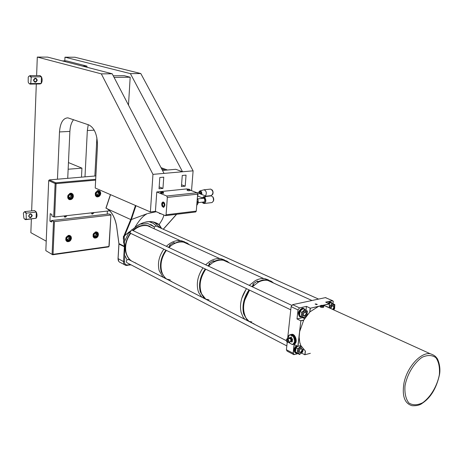 <?xml version="1.0" encoding="UTF-8"?>
<svg xmlns="http://www.w3.org/2000/svg" width="463" height="463" viewBox="0 0 463 463"><rect width="100%" height="100%" fill="white"/><g stroke="black" fill="none" stroke-linecap="round" stroke-linejoin="round"><path stroke-width="0.69" d="M91.761 212.853L92.114 213.125L92.936 212.696M92.085 213.385L93.26 212.656M93.503 212.627L92.322 213.489L91.755 212.83M93.925 212.581L92.525 213.975L91.581 213.559M92.345 213.975L91.923 213.947M64.519 215.908L64.895 216.209L65.758 215.764M64.849 216.464L66.087 215.729M66.331 215.7L65.74 216.481L65.092 216.58L64.507 215.908M66.77 215.654L65.879 216.904L64.293 216.591M65.133 217.078L64.658 217.037M69.693 237.056L69.925 238.833L68.593 240.204L67.031 239.805L66.799 238.028L68.13 236.657L69.693 237.056M68.593 240.204L67.575 239.66L68.906 238.295L68.674 236.796M68.906 238.295L69.925 238.833M66.99 239.493L67.575 239.66M71.441 194.755L72.008 196.434L70.903 198.037L69.23 197.956L68.657 196.277L69.768 194.674L71.441 194.755M70.903 198.037L69.872 197.556L70.978 195.953L70.503 194.709M70.978 195.953L72.008 196.434M69.068 197.487L69.872 197.556M34.569 210.567L36.334 212.06L36.097 218.264L25.708 219.653M26.472 213.125L36.334 212.06C37.277 214.658 37.202 216.73 36.097 218.264L26.252 219.369L26.165 213.553L26.472 213.125L24.817 211.608L23.781 212.442M24.516 219.063L25.621 219.665L26.252 219.369M28.758 215.885L30.338 214.08L30.853 214.12C32.283 215.706 31.901 216.765 29.696 217.309L28.758 215.885M28.619 216.001C29.742 218.333 30.952 218.2 32.248 215.602C31.131 213.258 29.921 213.391 28.619 216.001M25.974 219.005L24.921 219.312L23.868 218.195L23.376 213.287C24.174 211.464 25.106 211.55 26.165 213.553M39.806 75.579L41.467 76.794L41.213 83.456L40.107 83.948L30.292 84.098M31.281 76.893L41.467 76.794C42.451 79.335 42.364 81.557 41.213 83.456L31.044 83.606L30.755 83.184L31.281 76.893L29.991 75.672L28.665 76.464M28.92 83.334L29.95 84.104L31.044 83.606M33.637 80.151L33.811 79.428M33.637 80.174L35.391 78.397C37.277 79.717 37.156 80.886 35.02 81.905L33.637 80.174M33.498 80.226C34.65 82.86 35.9 82.848 37.243 80.18C36.091 77.541 34.847 77.552 33.498 80.226M30.755 83.184C29.811 84.225 28.966 83.855 28.208 82.078L28.231 77.205C29.1 75.573 30.014 75.614 30.963 77.327M198.158 202.655L203.951 201.99C204.953 201.226 205.045 200.109 204.229 198.644L204.339 197.302C206.133 200.074 205.966 202.082 203.842 203.321L204.102 203.489C206.272 202.053 206.405 199.923 204.507 197.093L204.339 197.302M203.639 198.245L204.235 198.546M203.506 198.262L203.575 196.74L201.92 198.222M164.307 205.121C162.843 209.803 161.147 200.398 164.052 203.703L164.307 205.121M164.365 206.012L162.762 206.064M162.467 203.477L164.047 203.164M205.19 197.018L203.836 196.682L205.161 196.873M203.813 196.758L204.426 197.192M203.847 203.286L203.24 203.014L203.321 202.065M202.389 202.377L203.28 203.251L204.6 203.442M205.526 195.924C206.915 193.025 206.434 190.976 204.079 189.784L199.883 190.918M199.837 192.07L200.884 194.142M212.592 194.576C213.385 192.892 213.217 191.306 212.083 189.83M203.049 203.13L202.267 202.186M201.845 198.436L203.413 196.943M202.916 202.956L202.991 202.099M211.267 195.884L211.417 195.866C214.288 197.944 214.496 200.184 212.031 202.574L204.229 203.477M204.577 196.63L205.537 196.983L204.507 197.093M213.611 201.011L213.165 197.053M203.951 201.984L203.842 203.321M198.199 202.076L197.782 201.555L197.412 203.025L198.199 202.076M197.238 202.956L196.949 202.759M197.024 201.816L197.614 201.492M198.17 202.163L197.927 202.777C197.047 202.372 197.111 202.105 198.123 201.984L198.17 202.163M197.493 202.042L197.84 201.914L197.904 202.626L197.348 202.458L197.493 202.042M197.365 202.412L197.904 202.626M197.562 202.018L198.042 202.209M162.368 191.885L162.941 192.081L161.871 192.07L162.536 192.249M161.934 191.856L161.28 192.052L161.865 192.07M163.236 192.249L163.52 192.579L160.811 192.486L160.667 192.197L161.489 191.89M163.532 193.152L160.696 193.245L160.638 192.365M161.101 213.842L159.475 213.495M159.168 212.968L159.388 213.455L160.887 213.709M197.331 198.083C198.679 201.098 198.488 203.5 196.746 205.288M164.226 203.483C162.536 202.065 161.911 202.869 162.351 205.896C164.041 207.326 164.666 206.521 164.226 203.483M162.183 206.116C161.662 202.534 162.403 201.584 164.394 203.263C164.915 206.857 164.174 207.806 162.183 206.116M162.091 202.962L163.063 201.978M163.676 207.389L162.507 206.648M164.88 205.358L163.549 207.407L162.096 206.226C161.384 203.975 161.697 202.557 163.045 201.978C164.232 202.221 164.845 203.344 164.88 205.358M167.34 197.412L166.072 214.78L196.271 211.116L197.649 194.153L167.34 197.412L166.732 195.999L156.778 191.983L186.925 188.898L187.764 189.222M189.998 190.073L197.035 192.776L166.732 195.999M189.998 190.415L190.004 190.594C188.505 190.866 187.532 190.733 187.081 190.189L187.174 189.622M197.649 194.153L197.035 192.776M196.271 211.116L195.699 211.967L165.546 215.648M166.072 214.78L165.308 215.613L155.423 211.359L156.778 191.983M45.831 250.639L52.678 254.772L108.545 246.918L109.123 246.223L110.946 214.82L108.927 246.478L53.037 254.314L52.678 254.772L45.831 250.639L48.696 180.616L55.126 183.539L53.702 216.921L54.64 217.025L56.069 183.643L95.644 180.13M95.691 179.303L55.757 182.816L49.327 179.904L48.696 180.616M49.327 179.904L95.87 175.928M110.75 215.052L54.443 221.603L53.037 254.314L52.111 254.21L53.505 221.499L51.653 220.544L51.59 222.008L49.923 221.146L50.235 213.657L51.908 214.508L51.844 215.978L53.702 216.921M54.443 221.603L53.505 221.499M55.126 183.539L56.069 183.643L55.757 182.816L55.126 183.539M107.381 211.059L107.208 214.137M51.653 220.544L109.013 213.929L110.946 214.82M54.64 217.025L109.772 210.792M73.449 196.144C73.004 198.598 71.696 199.773 69.525 199.657C66.603 196.7 67.245 194.553 71.458 193.204L72.946 194.228L73.449 196.144M100.76 193.436C100.326 195.82 99.076 196.966 97.01 196.885C94.186 194.038 94.788 191.925 98.833 190.542L100.28 191.537L100.76 193.436M71.447 238.144C70.949 240.679 69.583 241.848 67.349 241.645C64.698 238.572 65.48 236.483 69.687 235.383L71.013 236.379L71.447 238.144M98.497 234.619C98.017 237.079 96.715 238.225 94.591 238.063C92.01 235.106 92.739 233.051 96.779 231.899L98.081 232.872L98.497 234.619M97.988 190.53L97.178 190.768M51.636 220.944L49.923 221.146M94.203 212.552L92.311 214.132L91.408 212.864M67.048 215.619L65.063 217.228L64.137 215.949M185.2 186.167L186.051 175.124L182.266 175.465L181.421 186.543L185.2 186.167L181.554 184.778M159.168 186.896L162.953 188.389L163.757 177.155L159.828 177.508L159.035 188.782L162.953 188.389M164.024 173.394L112.191 73.773L47.625 57.117L37.295 57.071L101.322 73.866L152.958 174.366L182.549 171.761L175.778 169.302L162.49 170.442M114.072 77.396L130.184 77.217L128.488 105.095M113.244 75.799L124.24 75.695L130.184 77.217M68.455 162.577L81.934 168.138L68.148 169.226M81.934 168.138L81.488 177.155M82.663 66.157L86.998 66.145L66.487 60.89L62.221 60.879M86.998 66.145L86.94 67.262M152.958 174.366L150.382 211.956L95.228 188.013L97.467 146.007C97.438 135.017 94.591 128.002 88.919 124.958L67.876 117.851C63.055 118.117 60.259 122.817 59.495 131.938L57.453 179.21M67.731 178.33L69.89 131.411C70.173 126.312 71.406 122.406 73.576 119.686M112.191 73.773L101.322 73.866M46.219 241.171L30.853 232.675L31.357 219.016M31.652 210.879L36.305 84.006M36.618 75.608L37.295 57.071M155.423 211.359L150.382 211.956M161.043 167.658L167.456 170.019M130.404 73.623L182.549 171.761L193.106 170.83L140.798 73.542L130.404 73.623L64.976 57.192L64.814 60.885M88.242 124.726L87.333 130.525L84.995 176.854M191.532 190.663L193.106 170.83M94.857 176.015L96.894 137.771M140.798 73.542L74.902 57.233L64.976 57.192M189.726 189.535L189.998 189.847L187.255 189.691L188.03 189.159L188.192 189.477L189.066 189.309M188.238 189.454L188.03 189.159M189.043 189.205L188.302 189.136M96.582 194.738L97.467 194.668L98.335 192.973L97.809 192.041M96.889 195.34L96.125 193.841L96.998 192.139L98.636 191.937L99.395 193.436L98.521 195.137L96.889 195.34M97.467 194.668L98.521 195.137M98.335 192.973L99.395 193.436M94.284 235.916L95.031 235.956L96.078 234.388L95.656 233.317M96.067 236.483L94.475 236.471L93.931 234.886L94.984 233.311L96.576 233.323L97.12 234.909L96.067 236.483L95.031 235.956M96.078 234.388L97.12 234.909M322.497 305.748L322.96 305.615L322.173 305.516L322.115 305.974M322.555 305.482L321.623 305.308L321.565 305.632M322.103 305.464L322.086 305.974M321.692 305.349L321.172 305.707L322.335 305.991M322.462 305.765L322.96 305.615L323.764 306.246L322.271 306.645C320.726 306.431 320.112 306.089 320.425 305.609L321.744 305.302M322.983 305.649L323.764 306.246M323.637 306.876L323.625 307.299L322.179 307.525C320.57 307.305 319.927 306.946 320.251 306.448L320.344 305.991M161.639 168.804L165.401 170.193M302.258 350.132C302.2 348.454 301.482 348.031 300.099 348.859L299.023 351.787C300.146 353.257 301.216 352.754 302.235 350.271L302.258 350.132M302.108 350.011L301.795 348.836L300.076 348.934L299.069 351.677L300.464 352.453L301.066 352.094M301.714 347.285L301.153 347.291C297.061 348.002 297.414 356.446 301.39 353.159L303.138 349.206M297.645 346.255L296.094 347.84L295.411 352.019L299.549 354.525L297.13 352.916L297.813 348.732L300.909 346.168L301.181 346.341M303.288 349.368L302.634 351.961L299.549 354.525M300.151 345.78L300.909 346.168M296.094 347.84L297.813 348.732M295.411 352.019L297.13 352.916M306.408 313.601C306.327 311.819 305.568 311.391 304.127 312.317L303.167 315.239C304.376 316.721 305.458 316.177 306.408 313.601M306.251 313.463L305.898 312.218L304.11 312.392L303.207 315.135L304.689 315.888L305.325 315.465M305.129 310.685C300.956 311.634 301.783 320.06 305.696 316.536L306.928 314.736L307.293 312.635L307.183 312.016L305.129 310.685M306.292 316.084L303.884 318L301.315 316.53L301.789 312.305L304.839 309.568L307.397 311.055L306.923 315.239M304.839 309.568L303.091 308.746L301.257 310.065L300.047 311.483L299.538 315.234L299.573 315.697L303.884 318M301.789 312.305L300.047 311.483M301.315 316.53L299.573 315.697M332.822 309.504L333.979 307.38C333.939 305.673 333.238 305.227 331.89 306.055L330.831 308.601M333.846 307.067L333.476 305.979L331.867 306.136L330.883 308.624M333.632 309.874L334.68 305.655C332.909 303.682 331.358 304.538 330.015 308.231M329.552 308.022L329.39 306.535L332.168 303.531L334.784 304.561L334.627 308.566L333.719 309.909M327.422 306.651L327.37 307.027M334.784 304.561L330.414 302.744L329.199 303.716M332.168 303.531L330.414 302.744M332.579 303.589L331.033 302.287L330.119 302.339L328.423 303.369M326.728 306.361L326.647 306.697M328.736 303.508L330.258 302.617L332.463 303.543M327.943 303.155L329.639 302.125L331.253 302.333M305.059 309.689L304.619 309.024L302.75 308.375C299.063 308.671 297.113 316.611 300.626 317.01L301.737 316.941M301.61 316.871C297.559 317.734 298.89 309.035 302.871 308.665L304.897 309.597M299.891 316.715C297.315 313.601 298.108 310.748 302.275 308.15L303.728 308.445M296.852 345.844C294.838 347.95 294.231 350.109 295.035 352.331L296.395 353.408L297.449 353.385M300.967 346.202L300.637 345.653M297.327 353.31L295.336 352.256C294.566 350.08 295.18 347.997 297.171 346.006M300.47 345.699L300.805 346.116M295.695 353.095L294.572 352.088C293.768 349.866 294.37 347.707 296.389 345.606M290.77 309.811L128.448 232.287M306.24 313.642L304.747 315.841C301.864 316.842 303.965 310.453 305.91 312.311L306.24 313.642M286.829 345.907L127.215 262.851C126.075 262.151 126.034 261.144 127.093 259.818L124.408 254.777L124.9 246.883L124.292 241.877L128.812 232.657M140.086 224.121L147.992 223.606L154.382 226.916L156.06 225.996L156.488 226.187M123.297 238.138L124.373 246.316L118.95 243.607L116.607 226.152C115.316 218.686 112.503 213.049 108.18 209.241L130.728 219.543L124.072 235.551L123.297 238.138L125.178 235.175M154.127 228.739L154.382 226.916M331.01 308.682C331.236 306.506 332.064 305.638 333.493 306.078L333.823 307.415L332.648 309.423M154.277 226.87L150.712 224.48M127.03 259.737L128.789 259.598M302.09 350.173L300.528 352.407C297.692 353.275 299.978 347.053 301.801 348.928L302.09 350.173M323.076 305.684L324.731 305.829L329.691 308.08M310.343 353.31L304.99 354.71L305.401 351.116L300.817 345.577L299.752 342.365L299.162 337.197L299.642 331.612L303.687 320.188L309.892 311.912L318.475 306.425L320.309 305.939M299.642 331.612L300.852 320.842L303.687 320.188M300.817 345.577L297.993 346.289L299.191 335.611M309.892 311.912L310.308 308.236L318.475 306.425M322.688 305.493L329.494 303.983L329.066 307.6M316.698 304.637L315.315 303.942L317.248 304.423L316.698 304.637M316.576 304.075L316.958 304.353L316.553 304.532L315.39 304.162L316.576 304.075L316.524 304.527M315.743 304.423L315.795 303.983M143.518 222.645L148.334 221.655L152.923 221.91L158.844 224.538L161.246 228.328M147.923 213.489L156.262 211.724M163.856 214.988C163.485 217.407 161.905 220.573 159.127 224.497L159.098 224.52C151.893 219.763 143.785 220.805 134.779 227.64L134.791 227.622C139.155 220.162 143.316 215.515 147.269 213.68L131.353 219.531L135.966 205.694M134.739 227.651L134.779 227.64C140.63 222.859 146.673 220.944 152.917 221.91M134.791 227.622L124.732 235.557M108.18 209.241L106.693 208.437M110.414 194.605L105.905 208.159M123.442 237.797L124.188 237.218L124.686 240.91M124.657 235.644L131.353 219.531M124.512 235.731L124.072 235.551L124.645 235.644M123.945 237.293L124.2 235.893M135.474 205.485L130.786 219.555L131.301 219.549M128.882 232.704L130.867 231.818M130.294 260.374C123.523 252.977 123.494 243.955 130.201 233.306M132.725 230.476C137.407 226.222 142.291 224.555 147.373 225.469L149.983 226.343M135.891 263.071L135.242 262.92M130.497 260.478C123.725 253.076 123.696 244.053 130.41 233.398M132.933 230.574C137.615 226.32 142.5 224.648 147.581 225.568L152.929 228.195M148.467 226.164L151.337 227.472M170.251 279.924L167.166 279.201M135.341 262.787L134.461 262.521M131.486 260.987C128.32 258.672 126.405 255.235 125.751 250.68C125.114 244.586 126.746 238.862 130.647 233.514M133.176 230.69C137.806 226.517 142.627 224.879 147.633 225.788L152.373 227.941M170.494 246.113L169.458 245.251L173.903 242.519L174.927 243.353M174.238 243.683L173.903 242.519M174.858 243.104L179.123 241.848L183.267 241.883L182.428 241.292L187.26 243.127L189.049 244.62M186.34 243.058L186.462 242.762M170.251 245.621L168.393 247.271M165.795 250.263C160.898 257.335 159.382 264.518 161.234 271.816L165.042 278.257M171.154 281.4L171.704 281.492M189.483 244.817L187.26 243.127M171.275 281.272L170.615 281.128M165.806 278.651C158.994 271.034 159.075 261.612 166.043 250.385M168.654 247.392L170.413 245.836M183.221 241.651L179.025 241.611L176.449 242.485M163.04 277.227L159.162 270.571C157.408 263.343 158.948 256.253 163.775 249.297M166.362 246.316L167.647 245.141C172.213 241.402 176.843 239.95 181.531 240.789L184.714 241.917M187.428 243.879L187.139 243.752M208.946 299.85L206.093 299.208M170.725 280.989L169.834 280.723M166.825 279.172C164.423 277.43 162.733 274.941 161.743 271.7C159.938 264.512 161.454 257.445 166.292 250.5M168.914 247.514L170.552 246.067C174.91 242.681 179.297 241.385 183.701 242.184L188.493 244.366M251.918 321.97L249.314 321.415M246.044 289.358L241.813 298.207M209.797 301.089L208.9 300.828M205.856 299.26L201.689 294.017C198.679 286.088 200.022 277.846 205.717 269.287M208.425 266.121L212.083 263.1C215.989 260.565 219.809 259.633 223.536 260.299L228.375 262.498M227.298 262.012L226.997 261.873M210.04 264.633L208.911 263.69L213.472 260.767L214.595 261.67M213.813 262.064L213.472 260.767M214.519 261.398L218.877 260.015L223.085 259.986L222.153 259.338L227.113 261.213L228.919 262.747M226.106 261.12L226.228 260.814M209.791 264.101L207.875 265.86M205.19 269.038C200.109 276.521 198.465 284.062 200.253 291.655L204.038 298.322M210.208 301.5L210.763 301.587M229.347 262.943L227.113 261.213M210.341 301.367L209.681 301.228M204.82 298.728C197.996 290.886 198.205 281.029 205.456 269.159M208.147 265.988L209.959 264.327M223.033 259.737L218.767 259.766L214.346 261.173M201.816 297.182L198.864 292.853L198.031 290.527C196.243 282.951 197.88 275.427 202.95 267.967M205.624 264.801L209.334 261.705C213.35 259.06 217.28 258.082 221.123 258.771L224.405 259.934M253.174 323.4L252.266 323.145M249.204 321.571L246.113 318.185C241.865 309.805 243.011 300.47 249.545 290.168M252.341 286.8L258.302 282.21C261.595 280.485 264.743 279.884 267.759 280.41L272.626 282.621M249.453 290.307L244.678 300.296M271.532 282.123L271.231 281.984M253.996 285.214L252.757 284.189L257.428 281.035L258.661 282.025M257.787 282.494L257.428 281.035M258.591 281.724L263.03 280.196L267.296 280.08L266.254 279.374L271.341 281.29L273.164 282.864M270.23 281.168L270.363 280.844M253.736 284.647L251.762 286.528M248.99 289.907C243.712 297.854 241.917 305.788 243.613 313.711L247.346 320.61M253.556 323.805L254.118 323.886M273.581 283.055L271.341 281.29M253.707 323.672L253.035 323.539M248.151 321.027C241.345 312.953 241.721 302.623 249.268 290.035M252.051 286.661L253.915 284.884M267.232 279.82L262.909 279.93L258.406 281.487M244.875 319.343L243.011 316.952L241.136 312.45C239.44 304.544 241.223 296.633 246.49 288.715M249.256 285.347L255.316 280.624C258.707 278.824 261.96 278.194 265.073 278.732L268.447 279.93M246.067 289.317L241.802 298.247M298.728 314.186L299.005 313.862M298.757 314.626L299.052 314.279M316.952 304.613L315.141 304L316.952 304.613M303.769 320.043L300.73 320.743L297.003 318.938L298.004 309.921L299.52 307.907L306.442 306.39L310.193 308.132L309.741 312.056M299.52 307.907L292.622 304.666L291.111 306.662L298.004 309.921M306.008 310.222L306.442 306.39M297.003 318.938L302.952 317.554M329.494 303.983L325.674 302.131L332.272 300.69L333.036 300.996L333.117 303.809M297.865 353.645L294.323 354.565L293.247 353.292L294.225 344.495M325.859 302.217L332.324 300.8M320.292 305.898L310.308 308.236M329.506 303.855L322.462 305.412M300.852 320.842L297.854 346.359L294.103 344.431L293.12 353.275L293.802 354.629L297.906 353.663M293.247 353.292L286.406 349.75L287.095 351.099L293.444 354.444M333.331 301.83L333.019 300.898L325.385 297.628L332.596 300.678M326.062 297.767L325.715 297.616M292.622 304.666L325.385 297.628M305.279 351.041L304.851 354.78L301.627 353.101M297.993 346.289L300.834 345.606M286.406 349.75L287.239 342.163M287.621 338.661L291.111 306.662M293.16 336.474L289.902 334.778L290.955 334.616L294.15 336.231L293.16 336.474C295.174 340.346 294.879 343.031 292.269 344.524L293.745 344.206C295.892 342.4 296.048 339.773 294.213 336.312M288.947 342.695L292.269 344.524M291.071 337.319L291.227 336.885L291.551 337.735M295.492 340.947L294.375 336.555M286.713 341.665L287.129 342.105C285.926 340.363 286.041 339.298 287.477 338.91L286.927 338.829L286.284 339.981M287.864 338.962L287.789 339.066C288.999 340.814 288.883 341.879 287.442 342.267L288.136 342.307C289.057 341.329 288.964 340.218 287.864 338.962L287.963 338.939M287.129 342.105L287.477 338.91M287.789 339.066L287.442 342.267M287.558 338.806L287.986 338.702M290.081 341.821L290.399 341.746C291.349 340.652 291.21 339.512 289.977 338.32L287.234 338.76M290.307 337.504L291.134 337.307L292.552 339.321L292.286 341.769L291.459 341.972L291.731 339.524L290.307 337.504L288.623 337.938L288.484 338.453M292.552 339.321L291.731 339.524M292.286 341.769L291.459 341.972M288.924 338.343C291.302 339.014 291.603 340.201 289.821 341.891M289.381 341.995L289.769 342.394M291.221 334.489C295.006 332.631 298.351 342.406 294.468 344.021L293.698 344.235M290.781 334.57C294.566 333.169 297.564 342.643 293.808 344.188L292.923 344.408M291.869 335.079L293.235 335.768M291.939 335.114L293.16 335.733M70.619 237.675C69.508 241.217 68.003 241.721 66.105 239.192C67.216 235.638 68.721 235.135 70.619 237.675M65.671 239.718L67.094 241.136C69.381 241.235 70.602 240.008 70.758 237.45L69.195 235.505L67.963 235.505M72.5 195.166C72.037 198.841 70.59 199.628 68.165 197.545C68.634 193.864 70.081 193.071 72.5 195.166M67.644 197.689L69.247 199.159C71.771 199.049 72.894 197.626 72.627 194.888L70.984 193.355L69.647 193.453M201.822 194.501C201.932 192.174 201.255 190.987 199.802 190.941L198.806 192.191M198.835 192.186C200.271 190.71 201.116 191.422 201.364 194.327M210.532 189.107L210.694 189.089C213.466 191.144 213.651 193.314 211.238 195.606L206.162 196.167M197.597 194.796L198.847 193.447L199.426 193.586M202.123 197.753L198.378 196.3L197.562 195.207M199.258 192.128L200.346 193.939M59.495 131.938L69.89 131.411M87.333 130.525L94.249 130.178M99.701 194.709C100.459 192.689 100.014 191.346 98.359 190.692C100.06 191.41 100.529 192.758 99.771 194.732C98.665 196.225 97.647 196.781 96.715 196.393L99.701 194.709M95.233 195.137L96.715 196.393M99.626 194.651C96.889 196.897 95.638 196.219 95.887 192.625C98.636 190.386 99.881 191.057 99.626 194.651M97.693 233.387L96.292 232.015L95.199 232.015M92.988 236.338L94.319 237.56C96.408 238.063 97.554 236.709 97.757 233.491L95.928 231.836M97.589 233.682C97.143 237.206 95.766 238.017 93.462 236.118C93.908 232.582 95.285 231.772 97.589 233.682M149.057 221.632L153.218 223.351L156.685 226.274M130.41 264.512L127.597 264.952C125.583 265.039 124.547 263.939 124.483 261.653L124.854 255.79M439.346 374.833C437.153 386.061 430.665 396.976 422.731 402.706C417.406 405.368 412.77 405.449 408.841 402.955C405.773 398.932 404.488 393.214 404.998 385.795C407.185 374.15 414.038 362.813 422.198 357.251C427.604 354.803 432.187 354.959 435.949 357.725C438.808 361.91 439.937 367.61 439.346 374.833M430.214 353.738C420.699 351.973 406.821 367.39 403.915 383.381C401.942 396.125 404.668 403.562 412.087 405.698C416.602 405.941 420.034 405.108 422.372 403.192C430.752 397.642 436.453 388.173 439.468 374.781C441.233 365.648 437.101 357.569 436.592 357.853C435.544 356.145 433.42 354.774 430.214 353.738L324.731 305.829M124.674 264.778L120.397 262.533C118.817 261.989 118.042 260.721 118.071 258.724L118.962 244.047L124.391 246.762L123.471 261.537L118.082 258.603M124.483 261.653L123.471 261.537C123.442 263.551 124.217 264.824 125.797 265.368L131.093 264.865M160.082 227.802L154.115 222.09M124.888 246.391L124.373 246.316L124.391 246.762L124.9 246.883M127.597 264.952L127.308 265.461L125.797 265.368M161.645 228.502L159.127 224.497M123.662 242.959L123.418 236.275M124.281 235.789L134.779 227.663M176.507 214.311L163.236 229.22M106.044 208.171L110.53 194.657M307.484 314.539L307.189 314.394M302.611 317.659L304.602 318.613M290.909 335.16L290.799 334.714M289.902 334.778L288.362 336.022L287.72 338.638C287.824 336.537 288.571 335.276 289.965 334.859M289.56 334.899L287.766 338.042M292.46 344.576L292.882 344.42C295.029 342.62 295.186 339.987 293.351 336.52M67.094 241.136C68.831 241.917 70.069 240.719 70.81 237.548L68.813 235.302M66.348 240.737L65.972 240.529M69.247 199.159C71.516 199.524 72.662 198.129 72.685 194.981L70.579 193.169M68.426 198.772L68.02 198.581M34.667 210.555L24.817 211.608M29.244 217.072L29.696 217.309M40.171 75.579L29.991 75.672M34.441 81.731L35.02 81.905M203.489 198.257L197.73 198.899M203.633 198.297L203.743 197.001M199.802 190.941L198.731 192.203M204.079 189.784L210.694 189.089C213.646 191.121 213.825 193.291 211.238 195.606M211.417 195.866L204.53 196.625M199.269 193.522L206.73 196.381M197.996 196.144L197.51 195.861M197.163 192.839L199.906 192.058M163.566 192.51L162.93 192.076M163.52 192.579L163.532 193.337M67.349 241.645L66.522 241.2M94.591 238.063L93.821 237.669M97.01 196.885L96.171 196.509M69.525 199.657L68.611 199.229M65.063 217.228L64.693 217.043M91.934 213.952L92.311 214.132M189.998 189.847L190.004 190.594M190.038 189.784L189.263 189.292M95.963 196.057L95.581 195.89M93.63 237.212L93.266 237.027M322.925 305.597L322.289 305.366M323.649 306.431L323.625 307.299M307.183 312.016L307.426 311.385M334.68 305.655L334.865 305.076M331.033 302.287L330.559 302.073M303.462 308.381L302.987 308.155M131.504 229.903L291.673 305.32M156.06 225.996L318.573 299.092M128.355 259.378L286.308 340.664M106.49 208.367C111.508 211.313 114.865 217.205 116.554 226.054M116.566 226.118L118.893 243.509M118.024 258.638L118.91 244.007M118.024 258.684L118.841 261.491M124.252 235.783L124.09 236.124L124.223 235.771M163.317 229.254L176.629 214.294M147.633 225.788L180.194 240.592M182.775 241.356L181.531 240.789M183.701 242.184L219.775 258.591M223.536 260.299L263.707 278.564M222.506 259.402L221.123 258.771M267.759 280.41L311.964 300.51M266.613 279.432L265.073 278.732M292.454 344.576L293.745 344.206C295.915 342.389 296.077 339.755 294.231 336.3M290.399 341.746L288.136 342.307M294.468 344.021L293.808 344.188"/></g></svg>
